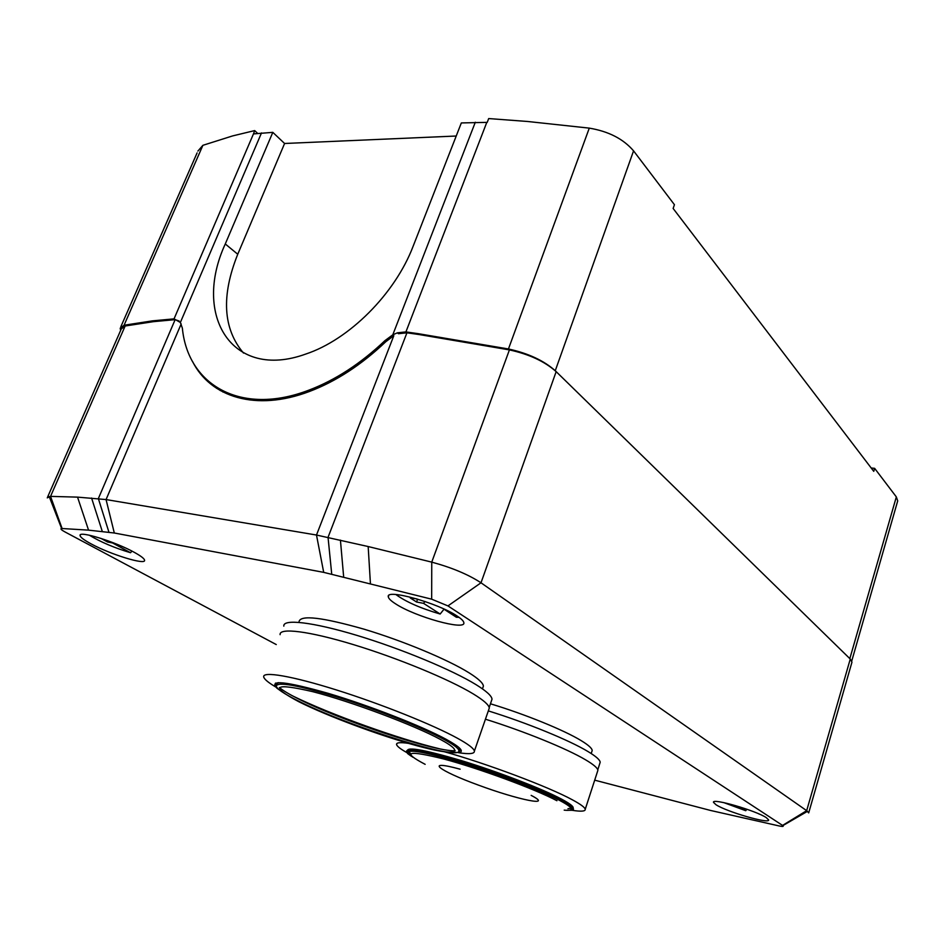 <?xml version="1.0" encoding="UTF-8"?>
<svg xmlns="http://www.w3.org/2000/svg" width="945" height="945" viewBox="0 0 945 945"><rect width="100%" height="100%" fill="white"/><g stroke="black" fill="none" stroke-linecap="round" stroke-linejoin="round"><path stroke-width="1.42" d="M91.074 543.859C84.07 540.079 80.408 537.315 80.089 535.555C78.364 530.287 115.396 541.733 134.426 552.412C140.97 556.026 144.349 558.637 144.585 560.267C145.884 565.37 110.411 554.443 91.074 543.859M457.215 616.105C461.491 618.916 463.7 621.137 463.853 622.767C465.661 630.87 415.446 616.861 395.825 603.997C391.017 600.961 388.513 598.551 388.3 596.756C385.654 588.44 438.244 603.064 457.215 616.105M766.442 817.756L768.604 819.894C769.998 824.406 726.492 811.767 715.979 804.715L713.51 802.364C711.526 797.722 756.378 810.68 766.442 817.756M220.315 390.592L217.657 388.171M47.25 497.861L50.546 496.385L77.537 497.129L106.064 499.562L316.492 535.035L368.172 546.541L431.759 562.133C451.958 567.638 468.377 574.525 481.005 582.793L806.676 810.668L808.696 812.901L851.965 662.138L850.264 659.043L556.168 371.633C544.745 361.474 529.165 354.233 509.414 349.898L419.226 334.565L406.941 332.805L398.459 333.715L397.408 332.817L405.913 331.908L418.21 333.668L508.445 348.977C528.208 353.312 543.812 360.565 555.258 370.735L849.827 658.618L896.332 496.905L874.633 468.342L873.759 471.342L673.135 208.467L674.435 204.699L633.563 150.869L555.258 370.735M175.026 319.658L153.515 321.654L125.153 326.001L121.291 328.943L47.604 497.058M594.7 780.157L710.545 810.456L779.365 826.001C782.767 826.686 783.925 826.556 782.85 825.611L447.954 605.91L431.664 599.177L323.698 572.363L316.492 535.035L393.817 335.711L385.784 341.724C361.462 364.841 335.983 381.437 309.358 391.513C256.178 411.689 210.463 397.372 192.473 361.368M77.537 497.129L88.558 530.145L114.31 533.004L323.698 572.363M88.558 530.145L61.614 528.491C60.126 528.751 61.26 529.897 65.004 531.952L276.259 644.561M179.196 321.04L175.144 319.658L98.351 498.558L108.923 532.177M219.618 389.328L222.866 391.974M386.009 341.499L384.969 340.613C360.671 363.648 335.239 380.197 308.661 390.238C240.739 416.202 187.831 384.934 182.361 328.175L180.365 322.469L174.045 318.867L253.473 133.906L272.81 132.347L225.276 243.964C192.272 315.311 231.938 380.835 305.767 354.056C348.977 339.751 394.998 294.013 413.142 246.232L461.337 122.933L487.23 122.366L488.695 118.562L527.57 121.48L589.29 128.13C608.604 131.355 623.357 138.927 633.563 150.869M257.501 133.245L254.666 130.587L253.473 133.906M456.222 136.021L284.587 143.486L272.81 132.347M384.969 340.613L392.789 334.813L397.408 332.817M284.587 143.486L237.75 254.252C221.071 295.832 222.985 328.765 243.503 353.064M874.633 468.342L871.195 467.988M197.883 151.094L202.891 145.317L232.541 135.938L254.666 130.587M202.891 145.317L124.067 325.234L120.216 328.175L120.617 330.49M174.045 318.867L152.417 320.863L124.067 325.234M896.332 496.905L897.715 500.885L851.74 661.016M459.069 617.368L456.388 617.25L443.205 608.674M444.008 609.194L440.157 614.026C420.549 608.285 405.795 601.788 395.884 594.523M416.45 598.776L410.26 597.961L416.544 602L423.573 603.359L440.157 614.026M423.573 603.359L424.919 601.457M416.544 602L417.607 599.118M591.794 751.747L592.196 750.507C592.019 748.298 588.369 745.014 581.246 740.667C564.283 730.237 525.314 714.326 490.455 703.789M599.78 763.536L600.181 762.261C599.992 759.898 595.929 756.319 588.003 751.547C569.457 740.289 527.121 722.925 488.317 710.9M408.039 753.259C400.881 749.326 397.054 746.42 396.569 744.542C396.168 742.191 401.755 742.061 413.319 744.152M442.851 751.322C485.86 763.206 548.702 786.807 572.481 799.872C580.596 804.254 584.849 807.384 585.238 809.286C585.451 811.377 581.092 811.708 572.15 810.302M597.476 771.628L597.89 770.329C597.642 768.037 593.543 764.529 585.593 759.827C566.917 748.7 524.392 731.359 485.435 719.204M411.547 756.378L407.957 753.85C401.282 746.963 417.761 749.22 457.368 760.63C494.932 771.888 541.851 789.855 561.85 800.521C572.127 806.038 575.588 809.286 572.233 810.278L565.689 810.267M571.312 809.038L571.961 808.896C575.281 807.892 571.843 804.656 561.661 799.175C542.288 788.815 497.566 771.592 460.711 760.394C421.683 748.96 404.117 746.16 408.004 752.007M412.776 757.193L407.779 752.633C408.913 748.853 428.274 752.681 465.861 764.092C501.145 775.124 541.733 790.918 559.901 800.569C567.13 804.419 570.934 807.16 571.288 808.79C571.512 810.208 569.138 810.656 564.2 810.137M409.067 749.834L408.37 750.98M408.547 751.464L410.721 753.72M567.969 808.684L571.087 808.27M571.56 807.987L571.678 806.664M531.173 795.395C554.302 807.313 518.12 799.848 478.453 785.13C438.173 770.458 423.561 759.166 460.109 769.195M315.335 387.592L314.59 389.458M482.753 687.948L483.391 686.129C483.155 683.117 478.383 678.687 469.086 672.84C448.013 659.634 402.972 640.816 363.896 629.134C322.351 617.321 300.746 614.782 299.069 621.491M491.376 701.048L492.014 699.194C491.754 695.957 486.462 691.126 476.115 684.7C452.454 670.052 401.247 648.742 356.856 635.371C312.382 621.952 282.779 618.703 283.819 626.145M277.192 687.842C268.829 683.011 264.328 679.396 263.702 676.974C262.167 670.997 291.592 675.852 336.444 689.956C381.189 704.001 433.235 724.886 457.64 738.352C468.271 744.223 473.858 748.464 474.39 751.062C474.673 753.826 469.381 754.37 458.502 752.692M439.413 748.759C398.577 738.943 331.034 714.668 292.915 696.063M488.648 709.967L489.297 708.077C488.967 704.946 483.604 700.21 473.221 693.89C449.395 679.408 397.963 658.133 353.406 644.608C308.767 631.036 279.07 627.48 280.098 634.662M281.787 691.681L277.074 688.303C268.226 679.49 285.343 681.191 328.399 693.406C369.483 705.62 422.167 726.244 446.028 739.25C459.624 746.739 464.137 751.157 459.589 752.492L450.682 752.421M458.857 751.062L460.959 749.798M275.527 683.07L276.33 685.385M443.902 739.333C453.376 744.495 458.36 748.192 458.868 750.436C462.944 762.426 345.882 725.63 296.659 700.127C283.972 693.713 277.18 689.082 276.259 686.212C277.216 681.404 298.147 685.22 339.031 697.658C377.539 709.778 422.45 727.697 443.902 739.333M279.389 687.511C282.72 690.37 288.697 693.984 297.332 698.355C339.456 720.102 434.924 751.96 455.183 750.755M459.069 749.857L459.175 747.743M278.255 682.621L276.968 684.381M759.745 814.271L758.315 813.645M746.869 809.227L745.735 810.704L723.835 802.624M739.793 806.876L745.735 810.704M131.922 551.089L130.552 552.731C114.416 547.876 100.678 542.04 89.314 535.201M100.914 538.378L107.576 541.993L112.561 542.962L130.552 552.731M107.576 541.993L108.073 540.823M431.664 599.177L431.759 562.133L509.414 349.898M447.954 605.91L481.005 582.793L556.168 371.633M782.554 825.41L806.676 810.668L850.264 659.043M62.075 528.479L50.546 496.385L125.153 326.001M181.192 323.922L106.064 499.562L114.31 533.004M102.296 531.456L91.57 498.027M340.424 540.115L343.661 576.934M370.416 583.478L368.172 546.541M406.941 332.805L328.045 537.327L331.719 574.076M180.365 322.469L261.505 132.914M475.311 122.236L392.789 334.813M237.75 254.252L225.276 243.964M173.526 318.878L174.624 319.693M486.805 122.342L405.913 331.908M407.838 332.912L406.799 332.014M508.445 348.977L589.29 128.13M425.155 764.34C401.259 751.759 407.508 749.987 443.902 759.024C479.824 768.675 535.142 789.122 556.924 800.722M440.642 739.557C467.539 754.039 453.789 755.87 416.792 745.699C380.091 735.694 327.253 716.05 298.821 701.722C269.443 686.07 274.062 682.715 312.665 691.645C351.363 701.592 414.335 725.228 440.642 739.557M216.464 388.253L216.736 387.592M80.089 535.555L80.384 534.87M388.726 595.598L388.3 596.756M782.85 825.611L807.514 811.306M49.175 496.479L61.614 528.491M310.055 391.242L308.708 390.214M197.092 152.913L120.795 326.852M592.196 750.507L591.204 753.531M600.181 762.261L597.783 769.821M396.971 743.455L396.569 744.542M597.89 770.329L585.238 809.286M571.961 808.896L572.233 810.278M408.098 751.724L407.779 752.633M571.843 807.101L571.288 808.79M483.391 686.129L482.434 688.858M492.014 699.194L489.191 707.51M489.297 708.077L474.39 751.062M459.317 750.956L459.589 752.492M459.518 748.57L458.868 750.436"/></g></svg>
